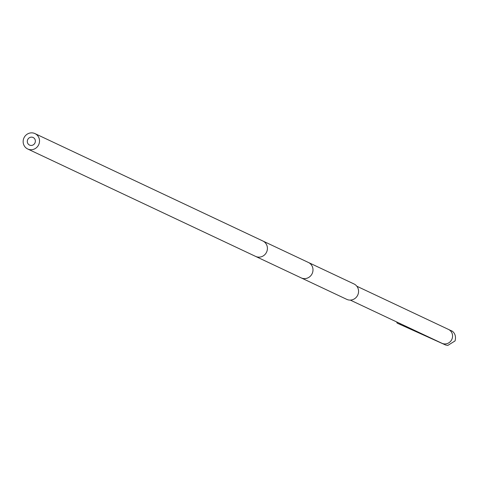 <?xml version="1.0" encoding="UTF-8"?>
<svg xmlns="http://www.w3.org/2000/svg" width="479" height="479" viewBox="0 0 479 479"><rect width="100%" height="100%" fill="white"/><g stroke="black" fill="none" stroke-linecap="round" stroke-linejoin="round"><path stroke-width="0.72" d="M400.097 323.559A7.658 2.305 -65.5 0 0 400.701 324.732L397.378 323.217A7.658 2.305 -65.5 0 1 396.768 321.99M346.754 299.357A8.514 8.119 -64.8 0 0 357.765 295.028A8.514 8.119 -64.8 0 0 354.011 283.963L308.434 262.48A8.514 8.119 -64.8 0 1 312.188 273.551A8.514 8.119 -64.8 0 1 301.177 277.88L346.754 299.357M23.95 137.922A8.514 8.119 -64.8 0 0 27.704 148.993A8.514 8.119 -64.8 0 0 38.721 144.664A8.514 8.119 -64.8 0 0 34.961 133.593A8.514 8.119 -64.8 0 0 23.95 137.922M34.967 142.952A4.191 3.994 -64.8 0 0 33.123 137.503A4.191 3.994 -64.8 0 0 27.698 139.634A4.191 3.994 -64.8 0 0 29.548 145.083A4.191 3.994 -64.8 0 0 34.967 142.952M356.849 286.238L448.464 329.414A7.658 7.305 115.2 0 1 451.841 339.377A7.658 7.305 115.2 0 1 441.931 343.275L350.317 300.099M301.177 277.88L255.594 256.397A8.514 8.119 -64.8 0 0 266.611 252.068A8.514 8.119 -64.8 0 0 262.857 240.997L308.434 262.48M443.344 343.766L444.404 344.461L441.931 343.275M400.701 324.732L445.662 345.018L447.817 345.407L455.05 340.934C457.247 332.695 450.356 330.097 451.643 330.959L448.464 329.414M255.594 256.397L27.704 148.993M262.851 240.997L34.961 133.593"/></g></svg>

